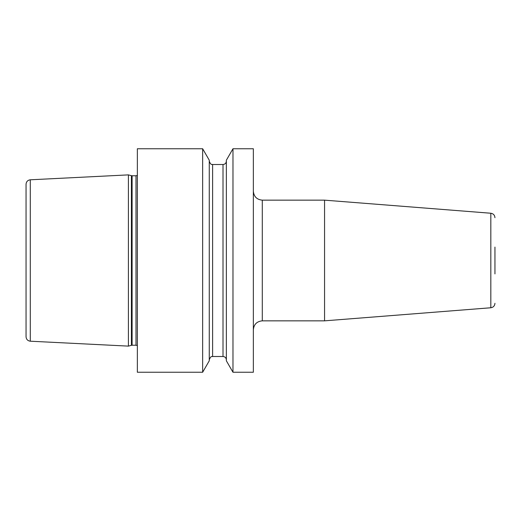 <?xml version="1.0" encoding="UTF-8"?>
<svg xmlns="http://www.w3.org/2000/svg" width="521" height="521" viewBox="0 0 521 521"><rect width="100%" height="100%" fill="white"/><g stroke="black" fill="none" stroke-linecap="round" stroke-linejoin="round"><path stroke-width="0.78" d="M128.413 260.5L128.413 346.12L30.296 341.203C27.698 340.838 26.284 339.353 26.05 336.742L26.05 184.258C26.284 181.647 27.698 180.162 30.296 179.797L128.413 174.88L128.413 260.5M202.649 148.752L137.355 148.752L137.355 372.248L202.649 372.248L202.649 148.752L209.266 160.208L209.266 360.793L202.649 372.248M253.349 260.5L253.349 372.248L232.972 372.248L232.972 148.752L253.349 148.752L253.349 260.5M232.972 148.752L226.361 160.208L226.361 360.793L232.972 372.248M262.291 320.845L262.291 200.155L324.563 200.155L324.563 320.845L262.291 320.845C256.86 321.372 253.877 324.355 253.349 329.786M494.95 273.909L494.95 247.091M30.296 179.797L30.296 341.203M128.413 346.12L131.409 345.319L131.409 175.681L128.413 174.88M131.409 345.319L132.1 345.228L132.1 175.772L131.409 175.681M132.1 345.228L136.001 345.228L136.001 175.772L132.1 175.772M223.008 164.506L212.614 164.506L212.614 356.494L223.008 356.494L223.008 164.506C225.046 164.31 226.16 163.19 226.361 161.152M494.95 303.3C494.729 305.853 493.361 307.338 490.828 307.761L490.828 213.239L324.563 200.155M136.001 175.772L137.355 175.408M136.001 345.228L137.355 345.592M223.008 356.494C225.046 356.69 226.16 357.81 226.361 359.848M212.614 164.506C212.145 164.037 210.992 165.795 209.266 161.152M212.614 356.494C212.145 356.963 210.992 355.205 209.266 359.848M262.291 200.155C256.86 199.628 253.877 196.645 253.349 191.214M490.828 213.239C493.361 213.662 494.729 215.147 494.95 217.7M490.828 307.761L324.563 320.845"/></g></svg>
